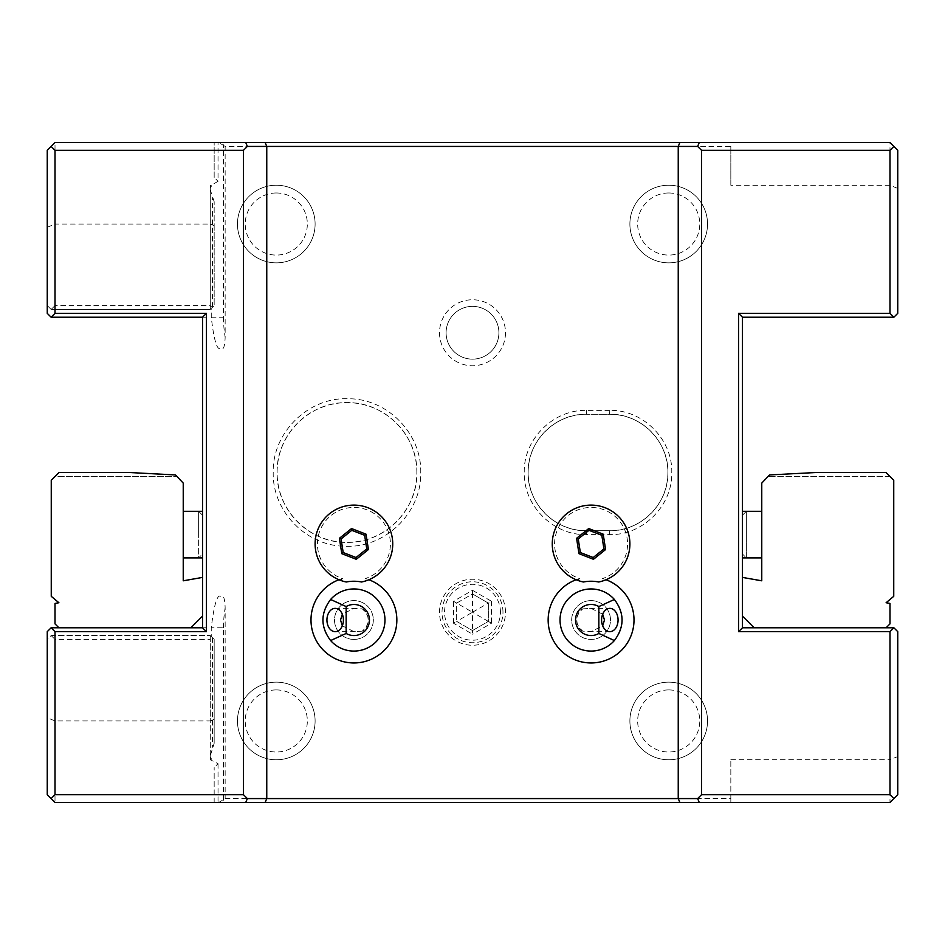 <?xml version="1.0" encoding="UTF-8"?>
<svg xmlns="http://www.w3.org/2000/svg" width="945" height="945" viewBox="0 0 945 945"><rect width="100%" height="100%" fill="white"/><g stroke="black" fill="none" stroke-linecap="round" stroke-linejoin="round"><path stroke-width="0.71" stroke-dasharray="4.72 3.54" d="M55.011 802.459L47.25 794.698L47.25 717.727L55.011 720.941L210.286 720.941L210.286 639.422L55.011 639.422L55.011 802.459L214.172 802.459L214.172 767.564L214.172 802.459L730.828 802.459L730.828 798.572L225.146 798.572L218.791 802.459M214.172 743.29L214.172 639.422L214.172 743.29L210.251 755.917L210.286 759.756L218.035 763.678L214.172 767.564M210.286 755.138L210.286 720.941L214.172 719.334M218.035 763.678L218.035 802.459M730.828 759.756L889.989 759.756L889.989 802.459L730.828 802.459L730.828 759.756L730.828 798.572M47.25 717.727L47.25 639.422L51.136 635.536L55.011 639.422M206.412 627.775L206.412 317.225L202.525 317.225L202.525 627.775L206.412 627.775L51.136 627.775L47.25 631.662L47.25 639.422L51.136 635.536L210.286 635.536L212.223 637.473L210.286 639.422M51.136 635.536L210.286 635.536L214.172 639.422L212.223 637.473M211.267 759.756L210.286 756.697M211.267 636.517L210.286 635.536L211.267 636.517L211.267 627.775C214.137 604.186 217.35 593.732 220.917 596.425C223.481 594.736 224.886 598.539 225.146 607.824L225.146 798.572M889.989 802.459L897.75 794.698L897.75 631.662L893.864 627.775L889.989 631.662L738.588 631.662L738.588 313.338L889.989 313.338L889.989 185.244L730.828 185.244L730.828 146.428L225.146 146.428L225.146 337.176C224.863 346.827 223.339 350.571 220.551 348.421C217.019 350.477 213.924 340.082 211.267 317.225L211.267 308.483L210.286 309.464L51.136 309.464L210.286 309.464L211.267 308.483M889.989 631.662L889.989 759.756L897.75 756.543M190.878 627.775L58.897 627.775L55.011 623.889L55.011 603.418L58.897 602.733L51.254 596.319L51.254 480.261L59.015 472.5L128.886 472.5L175.475 474.945L183.236 483.108L183.236 580.809L202.525 577.407L202.525 616.128L190.878 627.775M202.525 557.904L202.525 511.316L202.525 557.904L202.525 511.316L202.525 557.904L183.236 557.904L183.236 511.316L183.236 557.904L183.236 511.316L183.236 557.904L183.236 511.316L183.236 557.904L198.639 557.904L198.639 534.61L198.639 557.904L202.525 554.018L202.525 534.61L202.525 554.018M59.015 472.5L55.129 476.386L176.845 476.386L55.129 476.386L59.015 472.5L128.886 472.5L175.475 474.945L176.845 476.386L175.475 474.945L128.886 472.5L59.015 472.5M202.525 534.61L202.525 515.202L202.525 534.61M47.25 227.272L55.011 224.059L55.011 142.541L47.25 150.302L47.25 305.578L51.136 309.464L47.25 305.578L47.25 313.338L51.136 317.225L206.412 317.225M505.492 332.758A32.992 32.992 0 0 1 472.5 365.75A32.992 32.992 0 0 1 439.508 332.758A32.992 32.992 0 0 1 472.5 299.754A32.992 32.992 0 0 1 505.492 332.758M505.492 612.242A32.992 32.992 0 0 0 472.5 579.25A32.992 32.992 0 0 0 439.508 612.242A32.992 32.992 0 0 0 472.5 645.246A32.992 32.992 0 0 0 505.492 612.242M609.667 410.39L586.372 410.39C553.321 409.492 523.341 439.319 524.262 472.5C523.341 505.669 553.321 535.508 586.372 534.61L609.667 534.61C642.718 535.508 672.686 505.681 671.765 472.5C672.698 439.33 642.706 409.492 609.667 410.39L609.667 414.276L586.372 414.276L609.667 414.276A58.224 58.224 0 0 1 667.891 472.5A58.224 58.224 0 0 1 609.667 530.724L586.372 530.724A58.224 58.224 0 0 1 528.149 472.5A58.224 58.224 0 0 1 586.372 414.276C555.27 413.473 527.334 441.374 528.149 472.512C527.345 503.614 555.258 531.527 586.372 530.724L609.667 530.724C640.769 531.527 668.694 503.626 667.891 472.488C668.694 441.386 640.781 413.473 609.667 414.276M420.738 472.5C421.73 434.074 387.887 398.967 349.26 398.778C309.027 396.404 272.101 432.408 273.223 472.5C272.243 510.926 306.085 546.033 344.712 546.222C384.934 548.596 421.86 512.592 420.738 472.5M668.717 185.208A38.816 38.816 0 0 0 629.89 224.024A38.816 38.816 0 0 0 668.717 262.852A38.816 38.816 0 0 0 707.533 224.024A38.816 38.816 0 0 0 668.717 185.208A38.816 38.816 0 0 0 629.89 224.024A38.816 38.816 0 0 0 668.717 262.852A38.816 38.816 0 0 0 707.533 224.024A38.816 38.816 0 0 0 668.717 185.208M276.283 682.148A38.816 38.816 0 0 0 237.467 720.976A38.816 38.816 0 0 0 276.283 759.792A38.816 38.816 0 0 0 315.11 720.976A38.816 38.816 0 0 0 276.283 682.148A38.816 38.816 0 0 0 237.467 720.976A38.816 38.816 0 0 0 276.283 759.792A38.816 38.816 0 0 0 315.11 720.976A38.816 38.816 0 0 0 276.283 682.148M276.283 185.208A38.816 38.816 0 0 0 237.467 224.024A38.816 38.816 0 0 0 276.283 262.852A38.816 38.816 0 0 0 315.11 224.024A38.816 38.816 0 0 0 276.283 185.208A38.816 38.816 0 0 0 237.467 224.024A38.816 38.816 0 0 0 276.283 262.852A38.816 38.816 0 0 0 315.11 224.024A38.816 38.816 0 0 0 276.283 185.208M668.717 682.148A38.816 38.816 0 0 0 629.89 720.976A38.816 38.816 0 0 0 668.717 759.792A38.816 38.816 0 0 0 707.533 720.976A38.816 38.816 0 0 0 668.717 682.148A38.816 38.816 0 0 0 629.89 720.976A38.816 38.816 0 0 0 668.717 759.792A38.816 38.816 0 0 0 707.533 720.976A38.816 38.816 0 0 0 668.717 682.148M893.864 627.775L742.475 627.775L738.588 631.662M754.122 627.775L886.103 627.775L889.989 623.889L889.989 603.418L886.103 602.733L893.746 596.319L893.746 480.261L885.985 472.5L816.114 472.5L769.525 474.945L761.764 483.108L761.764 580.809L742.475 577.407L742.475 616.128L754.122 627.775M742.475 515.202L746.361 511.316L746.361 534.61L746.361 511.316L761.764 511.316L742.475 511.316L742.475 557.904L761.764 557.904L761.764 511.316L761.764 557.904L761.764 511.316L761.764 557.904L761.764 511.316L761.764 557.904L746.361 557.904L746.361 534.61L746.361 557.904L742.475 554.018L742.475 515.202L742.475 554.018M889.871 476.386L768.155 476.386L889.871 476.386L885.985 472.5L816.114 472.5L769.525 474.945L816.114 472.5L885.985 472.5L889.871 476.386M742.475 627.775L742.475 317.225L893.864 317.225L897.75 313.338L897.75 150.302L889.989 142.541L218.791 142.541L225.146 146.428M742.475 557.904L742.475 511.316M338.971 579.746A42.95 42.95 0 0 1 342.551 578.6A36.489 36.489 0 0 1 324.418 522.455A36.489 36.489 0 0 1 383.422 522.455A36.489 36.489 0 0 1 365.29 578.6A42.95 42.95 0 0 1 368.869 579.746M576.131 579.746A42.95 42.95 0 0 1 579.71 578.6A36.489 36.489 0 0 1 561.578 522.455A36.489 36.489 0 0 1 620.582 522.455A36.489 36.489 0 0 1 602.449 578.6A42.95 42.95 0 0 1 606.028 579.746M210.286 305.578L212.223 307.527L214.172 305.578L214.172 201.71L214.172 225.666L210.286 224.059L210.286 305.578L55.011 305.578L55.011 224.059L210.286 224.059L210.286 188.303L211.267 185.244L218.035 181.322L218.035 142.541L218.791 142.541M55.011 305.578L51.136 309.464M214.172 225.666L214.172 305.578L212.223 307.527M214.172 201.71L210.286 189.862M218.035 142.541L214.172 142.541L214.172 177.436L218.035 181.322M55.011 142.541L214.172 142.541L214.172 177.436M730.828 146.428L730.828 185.244M897.75 188.457L889.989 185.244L889.989 142.541M889.989 313.338L893.864 317.225M742.475 317.225L738.588 313.338M210.286 188.303L210.286 185.244L211.267 185.244M211.267 186.626L210.286 185.244M342.551 578.6L340.46 580.336A38.816 38.816 0 0 1 322.812 520.695A38.816 38.816 0 0 1 385.017 520.695A38.816 38.816 0 0 1 367.369 580.336L365.29 578.6M361.545 581.99L362.526 581.777M364.463 581.281L365.431 580.998M353.914 588.959A31.055 31.055 0 0 1 384.969 620.014A31.055 31.055 0 0 1 353.914 651.07A31.055 31.055 0 0 1 322.859 620.014A31.055 31.055 0 0 1 353.914 588.959M340.46 580.336L341.44 580.691M342.421 580.998L343.389 581.293M362.23 608.852A11.647 8.233 90 0 1 368.113 620.014A11.647 8.233 90 0 1 362.23 631.166C370.369 623.735 370.369 616.294 362.23 608.852L353.914 608.403L342.314 614.203M353.914 639.422A19.408 19.408 0 0 0 373.322 620.014A19.408 19.408 0 0 0 353.914 600.607A19.408 19.408 0 0 0 334.506 620.014A19.408 19.408 0 0 0 353.914 639.422A19.408 19.408 0 0 0 373.322 620.014A19.408 19.408 0 0 0 353.914 600.607A19.408 19.408 0 0 0 334.506 620.014A19.408 19.408 0 0 0 353.914 639.422M342.314 625.826L353.914 631.614L362.23 631.166M356.029 557.526L366.755 548.903L364.64 535.295L351.8 530.322L341.086 538.957L343.189 552.553L356.029 557.526M579.71 578.6L577.631 580.336A38.816 38.816 0 0 1 559.983 520.695A38.816 38.816 0 0 1 622.188 520.695A38.816 38.816 0 0 1 604.54 580.336L602.449 578.6M598.705 581.99L599.697 581.777M601.634 581.281L602.603 580.998M591.086 651.07A31.055 31.055 0 0 0 622.141 620.014A31.055 31.055 0 0 0 591.086 588.959A31.055 31.055 0 0 0 560.031 620.014A31.055 31.055 0 0 0 591.086 651.07M577.631 580.336L578.612 580.691M579.58 580.998L580.549 581.293M582.77 631.166A11.647 8.233 -90 0 1 576.887 620.014A11.647 8.233 -90 0 1 582.77 608.852C574.631 616.294 574.631 623.735 582.77 631.166L591.086 631.614L602.686 625.826M591.086 600.607A19.408 19.408 0 0 0 571.678 620.014A19.408 19.408 0 0 0 591.086 639.422A19.408 19.408 0 0 0 610.494 620.014A19.408 19.408 0 0 0 591.086 600.607A19.408 19.408 0 0 0 571.678 620.014A19.408 19.408 0 0 0 591.086 639.422A19.408 19.408 0 0 0 610.494 620.014A19.408 19.408 0 0 0 591.086 600.607M602.686 614.203L591.086 608.403L582.77 608.852M593.2 557.526L603.914 548.903L601.811 535.295L588.971 530.322L578.245 538.957L580.36 552.553L593.2 557.526M498.901 332.758A26.401 26.401 0 0 1 472.5 359.147A26.401 26.401 0 0 1 446.099 332.758A26.401 26.401 0 0 1 472.5 306.357A26.401 26.401 0 0 1 498.901 332.758A26.401 26.401 0 0 0 472.5 306.357A26.401 26.401 0 0 0 446.099 332.758A26.401 26.401 0 0 0 472.5 359.147A26.401 26.401 0 0 0 498.901 332.758M502.976 612.242A30.476 30.476 0 0 0 472.5 581.777A30.476 30.476 0 0 0 442.024 612.242A30.476 30.476 0 0 0 472.5 642.718A30.476 30.476 0 0 0 502.976 612.242M500.448 612.242A27.948 27.948 0 0 0 472.5 584.293A27.948 27.948 0 0 0 444.552 612.242A27.948 27.948 0 0 0 472.5 640.202A27.948 27.948 0 0 0 500.448 612.242M472.5 590.306L491.506 601.28L488.341 603.099L488.341 621.397L472.5 630.539L456.659 621.397L456.659 603.099L472.5 593.956L488.341 603.099L472.5 612.242L472.5 630.539L488.341 621.397L472.5 612.242L472.5 593.956L456.659 603.099L472.5 612.242L456.659 621.397L472.5 630.539L472.5 634.189L453.494 623.216L456.659 621.397L456.659 603.099L453.494 601.28L472.5 590.306L472.5 593.956L488.341 603.099L488.341 621.397L491.506 623.216L472.5 634.189M416.851 472.5C417.808 435.137 384.308 401.66 346.98 402.629C309.653 401.672 276.153 435.149 277.109 472.5C276.153 509.863 309.653 543.34 346.98 542.371C384.32 543.328 417.808 509.851 416.851 472.5A69.871 69.871 0 0 0 346.98 402.629A69.871 69.871 0 0 0 277.109 472.5A69.871 69.871 0 0 0 346.98 542.371A69.871 69.871 0 0 0 416.851 472.5M668.717 192.981A31.055 31.055 0 0 1 699.772 224.024A31.055 31.055 0 0 1 668.717 255.079A31.055 31.055 0 0 1 637.662 224.024A31.055 31.055 0 0 1 668.717 192.981M276.283 689.921A31.055 31.055 0 0 1 307.338 720.976A31.055 31.055 0 0 1 276.283 752.019A31.055 31.055 0 0 1 245.227 720.976A31.055 31.055 0 0 1 276.283 689.921M276.283 192.981A31.055 31.055 0 0 1 307.338 224.024A31.055 31.055 0 0 1 276.283 255.079A31.055 31.055 0 0 1 245.227 224.024A31.055 31.055 0 0 1 276.283 192.981M668.717 689.921A31.055 31.055 0 0 1 699.772 720.976A31.055 31.055 0 0 1 668.717 752.019A31.055 31.055 0 0 1 637.662 720.976A31.055 31.055 0 0 1 668.717 689.921M202.525 515.202L198.639 511.316L198.639 534.61L198.639 511.316L183.236 511.316L202.525 511.316M210.286 759.756L211.267 758.374M212.519 637.769L212.519 747.259M223.504 800.226L223.504 627.775L211.267 627.775M223.504 627.775A86.562 61.212 -90 0 1 225.146 607.824M211.267 317.225L223.504 317.225L223.504 144.774M212.519 307.231L212.519 197.741M223.504 317.225A86.562 61.212 90 0 0 225.146 337.176M453.494 623.216L453.494 601.28M491.506 601.28L491.506 623.216M586.372 410.39L586.372 414.276M586.372 534.61L586.372 530.724M609.667 534.61L609.667 530.724M210.251 755.917L210.251 635.536M210.251 309.464L210.251 189.083M335.168 608.367L355.332 608.367M355.332 631.662L335.168 631.662M609.832 631.662L589.668 631.662M589.668 608.367L609.832 608.367"/><path stroke-width="1.42" d="M893.864 798.572L889.989 794.698L701.533 794.698L697.646 798.572L699.253 802.459L889.989 802.459L897.75 794.698L897.75 631.662L893.864 627.775L886.103 627.775L889.989 623.889L889.989 603.418L886.103 602.733L893.746 596.319L893.746 480.261L885.985 472.5L816.114 472.5L769.525 474.945L761.764 483.108L761.764 580.809L742.475 577.407L742.475 317.225L738.588 313.338L889.989 313.338L889.989 150.302L701.533 150.302L697.646 146.428L678.238 146.428L679.845 142.541L699.253 142.541L697.646 146.428M699.253 802.459L245.747 802.459L247.354 798.572L266.762 798.572L265.155 802.459M202.525 627.775L190.878 627.775L202.525 616.128L202.525 627.775L206.412 631.662L55.011 631.662L51.136 627.775L47.25 631.662L47.25 794.698L55.011 802.459L245.747 802.459M697.646 798.572L678.238 798.572L679.845 802.459M678.238 798.572L266.762 798.572L266.762 146.428L678.238 146.428L678.238 798.572M51.136 798.572L55.011 794.698L243.467 794.698L247.354 798.572M55.011 631.662L55.011 794.698M190.878 627.775L51.136 627.775M202.525 616.128L202.525 577.407L183.236 580.809L183.236 483.108L175.475 474.945L128.886 472.5L59.015 472.5L51.254 480.261L51.254 596.319L58.897 602.733L55.011 603.418L55.011 623.889L58.897 627.775M243.467 794.698L243.467 150.302L55.011 150.302L51.136 146.428L47.25 150.302L47.25 313.338L51.136 317.225L202.525 317.225L206.412 313.338L206.412 631.662M202.525 317.225L202.525 577.407M742.475 616.128L754.122 627.775L742.475 627.775L742.475 577.407M754.122 627.775L886.103 627.775M742.475 627.775L738.588 631.662L738.588 313.338M893.864 627.775L889.989 631.662L738.588 631.662M889.989 794.698L889.989 631.662M701.533 794.698L701.533 150.302M338.971 579.746A42.95 42.95 0 0 0 353.914 662.953A42.95 42.95 0 0 0 368.869 579.746M576.131 579.746A42.95 42.95 0 0 0 591.086 662.953A42.95 42.95 0 0 0 606.028 579.746M247.354 146.428L245.747 142.541L265.155 142.541L266.762 146.428L247.354 146.428L243.467 150.302M55.011 150.302L55.011 313.338L206.412 313.338M51.136 317.225L55.011 313.338M245.747 142.541L55.011 142.541L51.136 146.428M265.155 142.541L679.845 142.541M889.989 150.302L893.864 146.428L889.989 142.541L699.253 142.541M742.475 317.225L893.864 317.225L897.75 313.338L897.75 150.302L893.864 146.428M889.989 313.338L893.864 317.225M361.545 581.99A38.78 38.78 0 0 0 346.295 581.99A38.816 38.816 0 0 1 321.654 522.349A38.816 38.816 0 0 1 386.186 522.349A38.816 38.816 0 0 1 361.545 581.99M362.526 581.777L363.471 581.553M363.731 581.482L364.463 581.281M365.431 580.998L367.369 580.336M341.44 580.691L342.421 580.998M343.389 581.293L344.086 581.482M344.346 581.541L346.295 581.99M330.62 599.473C320.39 613.163 320.39 626.854 330.62 640.556A31.055 31.055 0 0 0 384.969 620.014A31.055 31.055 0 0 0 330.62 599.473L346.154 606.56L346.154 633.457L330.62 640.556M326.935 620.014A11.647 8.233 90 0 1 335.168 608.367A11.647 8.233 90 0 1 343.413 620.014A11.647 8.233 90 0 1 335.168 631.662A11.647 8.233 90 0 1 326.935 620.014M346.154 633.457A15.522 15.522 0 0 0 365.809 610.033A15.522 15.522 0 0 0 346.154 606.56M342.314 614.203L340.531 620.014L342.314 625.826M341.795 553.675L356.3 559.298L368.42 549.541L366.034 534.173L351.528 528.55L339.409 538.307L341.795 553.675L343.189 552.553L356.029 557.526L366.755 548.903L364.64 535.295L351.8 530.322L341.086 538.957L343.189 552.553M356.3 559.298L356.029 557.526M339.409 538.307L341.086 538.957M351.528 528.55L351.8 530.322M366.034 534.173L364.64 535.295M368.42 549.541L366.755 548.903M598.705 581.99A38.78 38.78 0 0 0 583.455 581.99A38.816 38.816 0 0 1 558.814 522.349A38.816 38.816 0 0 1 623.346 522.349A38.816 38.816 0 0 1 598.705 581.99M599.697 581.777L600.642 581.553M600.902 581.482L601.634 581.281M602.603 580.998L604.54 580.336M578.612 580.691L579.58 580.998M580.549 581.293L581.258 581.482M581.518 581.541L583.455 581.99M598.846 633.457L614.38 640.556A31.055 31.055 0 0 1 560.031 620.014A31.055 31.055 0 0 1 614.38 599.473L598.846 606.56A15.522 15.522 0 0 0 579.19 629.996A15.522 15.522 0 0 0 598.846 633.457L598.846 606.56M614.38 640.556C624.61 626.854 624.61 613.163 614.38 599.473M618.065 620.014A11.647 8.233 -90 0 1 609.832 631.662A11.647 8.233 -90 0 1 601.587 620.014A11.647 8.233 -90 0 1 609.832 608.367A11.647 8.233 -90 0 1 618.065 620.014M602.686 625.826L604.469 620.014L602.686 614.203M578.966 553.675L593.472 559.298L605.591 549.541L603.205 534.173L588.7 528.55L576.58 538.307L578.966 553.675L580.36 552.553L593.2 557.526L603.914 548.903L601.811 535.295L588.971 530.322L578.245 538.957L580.36 552.553M593.472 559.298L593.2 557.526M576.58 538.307L578.245 538.957M588.7 528.55L588.971 530.322M603.205 534.173L601.811 535.295M605.591 549.541L603.914 548.903M761.764 511.316L742.475 511.316M742.475 557.904L761.764 557.904M183.236 511.316L202.525 511.316M202.525 557.904L183.236 557.904"/></g></svg>
